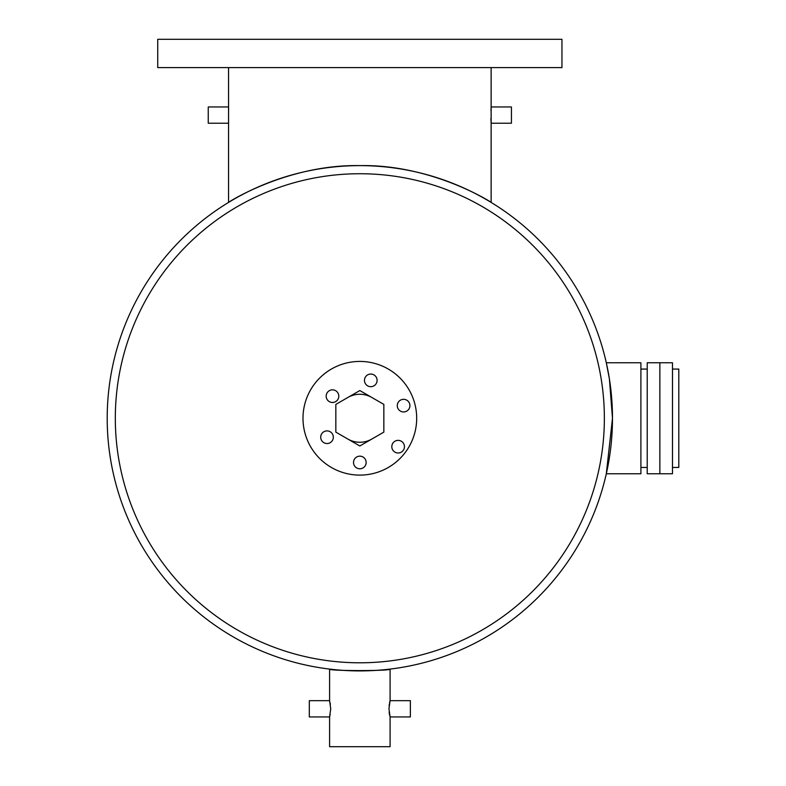 <?xml version="1.0" encoding="UTF-8"?>
<svg xmlns="http://www.w3.org/2000/svg" width="786" height="786" viewBox="0 0 786 786"><rect width="100%" height="100%" fill="white"/><g stroke="black" fill="none" stroke-linecap="round" stroke-linejoin="round"><path stroke-width="1.18" d="M659.857 473.762L659.857 362.759L672.482 362.759L672.482 473.762L659.857 473.762L659.857 362.759L647.222 362.759L647.222 473.762L659.857 473.762M672.482 369.076L678.799 369.076L678.799 467.454L672.482 467.454M359.841 456.165A6.317 6.317 0 0 0 353.523 462.473A6.317 6.317 0 0 0 359.841 468.79A6.317 6.317 0 0 0 366.158 462.473A6.317 6.317 0 0 0 359.841 456.165M327.025 430.895A6.317 6.317 0 0 0 320.708 437.213A6.317 6.317 0 0 0 327.025 443.53A6.317 6.317 0 0 0 333.333 437.213A6.317 6.317 0 0 0 327.025 430.895M332.488 389.846A6.317 6.317 0 0 0 326.17 396.154A6.317 6.317 0 0 0 332.488 402.471A6.317 6.317 0 0 0 338.805 396.154A6.317 6.317 0 0 0 332.488 389.846M370.776 374.048A6.317 6.317 0 0 0 364.468 380.365A6.317 6.317 0 0 0 370.776 386.683A6.317 6.317 0 0 0 377.093 380.365A6.317 6.317 0 0 0 370.776 374.048M403.601 399.317A6.317 6.317 0 0 0 397.284 405.635A6.317 6.317 0 0 0 403.601 411.952A6.317 6.317 0 0 0 409.919 405.635A6.317 6.317 0 0 0 403.601 399.317M398.129 440.366A6.317 6.317 0 0 0 391.811 446.684A6.317 6.317 0 0 0 398.129 453.001A6.317 6.317 0 0 0 404.446 446.684A6.317 6.317 0 0 0 398.129 440.366M347.844 439.05A24.002 24.002 0 0 0 371.837 439.05M371.837 397.48A24.002 24.002 0 0 0 347.844 397.48M359.841 475.108A56.847 56.847 0 0 0 416.688 418.26A56.847 56.847 0 0 0 359.841 361.422A56.847 56.847 0 0 0 302.993 418.26A56.847 56.847 0 0 0 359.841 475.108M335.838 432.123L359.841 445.976L383.843 432.123L383.843 404.407L359.841 390.554L335.838 404.407L335.838 432.123M157.731 67.596L561.951 67.596L561.951 39.3L157.731 39.3L157.731 67.596M385.101 669.643L390.082 669.092C391.949 671.067 327.742 671.067 329.599 669.092L334.581 669.643M228.559 123.068L228.549 67.596M228.579 107.574L228.549 106.965L208.251 106.965L208.251 123.225L228.549 123.225L228.618 121.899M490.965 110.571L491.132 106.965L511.431 106.965L511.431 123.225L491.132 123.225L490.945 119.05M491.132 67.596L491.132 202.415C491.781 202.316 431.514 164.176 359.978 165.62C288.098 164.146 227.911 202.326 228.549 202.415L228.549 123.225M490.936 118.932L490.926 118.254M612.481 418.26L606.311 473.762L640.904 473.762L640.904 362.759L606.311 362.759L609.415 378.999L612.481 418.26A252.64 252.64 0 0 1 359.841 670.91A252.64 252.64 0 0 1 107.201 418.26A252.64 252.64 0 0 1 359.841 165.62A252.64 252.64 0 0 1 612.481 418.26A252.64 252.64 0 0 1 359.841 670.91A252.64 252.64 0 0 1 107.201 418.26M329.599 669.092L329.599 700.67L330.719 708.805L329.599 716.93L329.599 746.7L390.082 746.7L390.082 716.93L388.962 708.805L390.082 700.67L390.082 669.092M329.599 700.67L309.311 700.67L309.311 716.93L329.599 716.93M329.766 716.292L330.159 714.513M390.082 700.67L410.371 700.67L410.371 716.93L390.082 716.93M389.139 711.959L389.414 713.963M389.434 714.071L389.738 715.565M416.688 418.26A56.847 56.847 0 0 1 359.841 475.108A56.847 56.847 0 0 1 302.993 418.26A56.847 56.847 0 0 1 359.841 361.422A56.847 56.847 0 0 1 416.688 418.26M228.598 107.879L228.677 109.352M228.598 107.928L228.667 109.283M389.915 701.308L389.522 703.057M389.306 704.305L389.139 705.641M330.366 704.276L330.159 703.067M606.772 364.871L607.224 366.993M607.224 366.983L607.018 366.011M115.316 418.26A244.525 244.525 0 0 0 359.841 662.795A244.525 244.525 0 0 0 604.365 418.26A244.525 244.525 0 0 0 359.841 173.735A244.525 244.525 0 0 0 115.316 418.26M640.904 467.454L647.222 467.454M640.904 369.076L647.222 369.076"/></g></svg>
